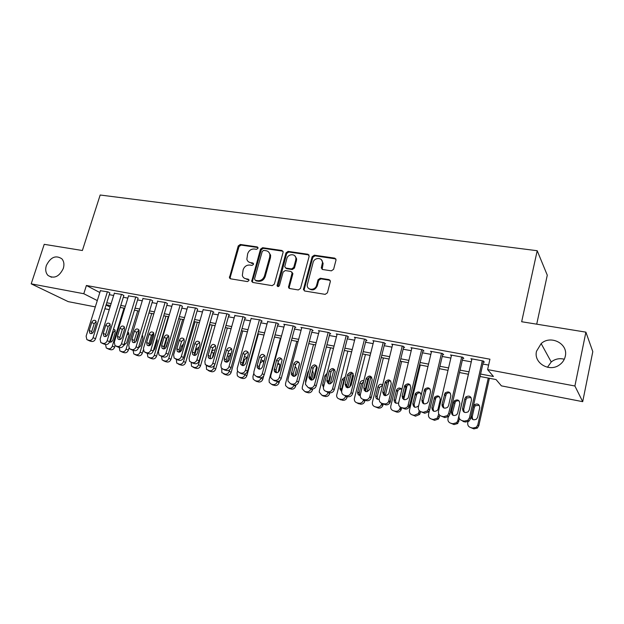 <?xml version="1.0" encoding="UTF-8"?>
<svg xmlns="http://www.w3.org/2000/svg" width="624" height="624" viewBox="0 0 624 624"><rect width="100%" height="100%" fill="white"/><g stroke="black" fill="none" stroke-linecap="round" stroke-linejoin="round"><path stroke-width="0.94" d="M258.024 248.282L257.236 246.917L240.295 244.468L238.235 245.942L229.406 277.859L230.49 278.795L247.463 281.588L248.937 280.55L248.953 279.887L248.157 279.139L245.942 278.78C244.109 278.413 242.908 277.321 242.338 275.504L243.118 269.794C244.374 266.487 246.605 264.904 249.811 265.052L252.026 265.395L253.5 264.358L252.712 262.969L250.497 262.634C248.602 262.267 247.385 261.136 246.854 259.249L247.666 253.75C248.914 250.466 251.144 248.882 254.342 249.007L256.558 249.327L258.024 248.282M258.008 247.549L241.082 245.092L239.023 246.566L230.217 277.384L230.389 278.772M536.523 351.234C533.372 362.903 549.385 372.59 559.533 364.845C562.591 362.653 564.509 359.791 565.289 356.265C568.495 343.754 550.688 334.628 541.156 343.59L536.523 351.234M46.348 265.504C45.139 269.623 45.7 272.953 48.032 275.48C54.116 279.068 59.21 276.728 63.305 268.468C64.451 264.545 63.976 261.323 61.877 258.82C55.778 254.857 50.606 257.08 46.348 265.504M331.375 270.839L333.606 269.295L336.063 259.849L334.729 258.133L314.332 255.185L312.148 256.714L303.42 289.505L304.715 291.002L325.174 294.364L327.405 292.828L330.392 281.338L329.059 279.622L320.26 278.249L318.053 279.778L316.594 285.246C315.409 290.628 307.102 290.597 307.195 285.246L313.069 262.54C314.278 257.08 322.842 257.236 322.444 262.743L321.266 267.891L322.585 269.506L331.375 270.839M95.308 306.899L68.195 301.626L31.2 283.842L44.226 244.327L82.376 250.513L100.175 195.016L537.202 250.723L521.664 321.734L585.897 332.147L574.899 385.999L582.699 401.669L501.4 385.866L496.057 379.564L480.043 376.49M31.2 283.842L83.788 293.725L97.297 300.565M480.589 374.033L493.444 376.49L487.601 369.595L489.934 359.198L86.401 285.488L83.788 293.725M487.601 369.595L574.899 385.999M283.062 252.47L283.124 251.784L281.892 250.489L262.595 247.697L260.497 249.187L251.69 281.385L252.845 282.469L272.189 285.652L274.334 284.154L283.062 252.47M288.109 251.386L307.944 254.257L309.161 256.277L300.495 288.428L298.303 289.949L289.747 288.538L288.483 287.173L292.149 272.813L290.885 271.432L285.277 270.559L283.124 272.064L279.427 285.542C278.554 286.868 277.766 286.923 277.056 285.698L285.964 252.899L288.109 251.386L288.826 252.018L308.63 254.896L307.944 254.257M109.793 293.046L108.1 291.907L100.394 290.706M123.817 295.636L122.179 294.497L114.34 293.28M138.076 298.272L136.492 297.133L128.521 295.901M152.584 300.947L151.047 299.816L142.943 298.568M167.326 303.67L165.851 302.539L157.607 301.275M182.325 306.439L180.905 305.315L172.52 304.036M197.582 309.254L196.225 308.131L187.691 306.836M213.112 312.125L213.892 312.265L211.817 311.002L203.128 309.699M228.907 315.042L229.702 315.182L227.682 313.927L218.837 312.601M244.982 318.006L245.794 318.154L243.828 316.898L234.827 315.565M261.347 321.025L262.174 321.181L260.263 319.925L251.098 318.575M278.008 324.106L278.85 324.262L277.001 323.006L267.665 321.641M294.973 327.233L295.831 327.389L294.037 326.141L283.78 324.254L284.528 324.769M312.25 330.424L313.115 330.587L311.399 329.339L300.947 327.413L301.712 327.959M329.839 333.676L330.728 333.84L329.074 332.592L318.427 330.634L319.207 331.204M347.771 336.983L348.676 337.147L347.084 335.915L336.242 333.91L337.03 334.511M366.031 340.353L366.951 340.525L365.446 339.292L354.385 337.256L355.189 337.888M384.641 343.793L385.585 343.964L384.15 342.732L372.879 340.657L373.69 341.336M403.619 347.295L404.57 347.467L403.221 346.25L391.732 344.128L392.551 344.846M422.955 350.86L423.93 351.047L422.659 349.822L410.951 347.669L411.778 348.434M442.673 354.502L443.672 354.689L442.486 353.473L430.544 351.281L431.387 352.1M462.79 358.215L463.804 358.402L462.712 357.201L450.528 354.955L451.378 355.844M292.859 273.374L292.695 273.975M86.401 285.488L99.824 292.508M109.286 294.668L113.654 295.48M123.318 297.274L127.842 298.108M137.576 299.918L142.264 300.791M152.077 302.609L156.936 303.514M166.826 305.347L171.85 306.283M181.826 308.131L187.028 309.098M197.09 310.963L202.472 311.961M212.612 313.849L218.189 314.878M228.415 316.781L234.179 317.85M244.491 319.761L250.458 320.869M260.855 322.803L267.033 323.95M277.516 325.892L283.904 327.077M294.489 329.043L301.088 330.268M311.766 332.249L318.599 333.52M329.363 335.517L336.43 336.827M347.287 338.848L354.596 340.205M365.555 342.233L373.113 343.637M384.173 345.688L391.989 347.139M403.151 349.214L411.232 350.711M422.495 352.802L430.849 354.354M442.213 356.468L450.856 358.067M462.329 360.196L471.268 361.858M482.851 364.01L488.615 365.079M483.304 362.006L484.341 362.193L483.343 361L470.909 358.706L471.767 359.681M536.718 324.176L547.279 275.184L537.202 250.723M585.897 332.147L592.8 351.64L582.699 401.669M564.307 359.229C559.439 358.012 555.079 358.925 551.234 361.975L547.466 367.263M109.27 309.613L104.894 308.763M106.064 305.011L110.066 307.031M468.445 374.26L459.49 372.544M448.001 370.336L439.351 368.675M427.97 366.491L419.601 364.884M408.33 362.723L400.234 361.171M389.064 359.026L381.241 357.529M370.172 355.399L362.606 353.948M351.632 351.842L344.315 350.438M333.442 348.356L326.375 346.999M315.596 344.924L308.755 343.613M298.077 341.562L291.463 340.298M280.878 338.263L274.482 337.038M263.983 335.026L257.806 333.832M247.4 331.835L241.433 330.689M231.114 328.715L225.342 327.608M215.108 325.642L209.531 324.574M199.384 322.624L193.994 321.586M183.932 319.66L178.729 318.661M168.745 316.742L163.714 315.775M153.816 313.88L148.964 312.944M139.144 311.064L134.456 310.159M124.714 308.295L120.182 307.421M110.526 305.573L106.15 304.73M106.766 302.757L111.134 303.592M120.799 305.432L125.33 306.29M135.065 308.147L139.753 309.044M149.573 310.916L154.432 311.844M164.33 313.732L169.354 314.691M179.338 316.594L184.54 317.585M194.602 319.504L199.992 320.533M210.132 322.468L215.709 323.528M225.943 325.478L231.715 326.578M242.034 328.544L248.001 329.683M258.406 331.672L264.584 332.849M275.083 334.846L281.471 336.063M292.055 338.083L298.67 339.347M309.348 341.383L316.189 342.685M326.96 344.744L334.027 346.086M344.9 348.161L352.217 349.557M363.184 351.647L370.75 353.09M381.818 355.204L389.641 356.694M400.811 358.823L408.899 360.368M420.17 362.513L428.532 364.112M439.912 366.28L448.562 367.926M460.052 370.118L468.998 371.826M288.748 287.898L289.029 286.861M288.928 288.124L289.068 287.633M248.859 262.041L250.497 262.634M252.712 262.969L253.461 263.554L251.277 263.234M244.436 278.257L245.942 278.78M248.89 279.708L246.73 279.357M282.937 251.199L263.351 248.329L261.253 249.811L252.494 281.026L252.681 282.43M263.702 250.372L262.228 251.417L254.522 278.897L255.317 280.309L257.673 280.691C260.933 280.87 263.203 279.279 264.467 275.925L269.724 257.041L269.88 254.569C269.435 252.408 268.164 251.121 266.058 250.715L263.702 250.372M268.663 252.041L270.629 255.193L270.473 257.657L265.231 276.51C263.968 279.856 261.706 281.447 258.445 281.268L256.09 280.886M309.036 255.005L308.63 254.896M291.923 272.119L292.804 274.069L289.271 287.048L289.466 288.467M288.826 252.018L286.689 253.523L277.898 286.588M295.737 260.052L295.909 258.406C295.799 253.328 287.937 253.625 286.79 258.718L284.716 266.76L285.956 268.086L291.564 268.952L293.725 267.439L295.737 260.052L296.447 260.676L296.618 259.03L294.91 255.949M285.652 268.008L286.681 268.694L285.956 268.086M296.447 260.676L294.442 268.047L292.282 269.552L286.681 268.694M321.469 259.834L323.115 263.367L322.156 269.381M309.067 288.717C312.53 290.917 315.26 289.957 317.281 285.831L316.594 285.246M330.166 280.355L320.939 278.842L318.731 280.371L317.281 285.831M335.876 258.929L315.011 255.817L312.827 257.345L304.192 289.489L304.395 290.909M123.989 308.155L112.32 346.125C111.548 348.059 110.308 348.941 108.592 348.777L106.267 348.005L105.565 344.471M115.081 345.68L114.637 347.147C113.864 349.066 112.632 349.947 110.924 349.783L108.771 349.144M115.206 330.392L113.217 332.459L110.846 340.15L110.924 342.1M109.512 342.022C111.002 342.451 112.125 341.788 112.882 340.033L115.261 332.288L114.754 329.729L113.467 329.23M107.398 291.782L93.077 337.662C92.274 339.659 90.995 340.579 89.24 340.415L86.869 339.635L86.12 336.18L100.456 290.503M89.536 340.844L91.728 341.492C93.483 341.656 94.754 340.743 95.55 338.754L109.855 292.843M93.701 331.383C92.711 333.466 91.416 334.058 89.809 333.169L89.248 330.455L91.744 322.491C92.765 320.377 94.084 319.8 95.69 320.759L96.197 323.396L93.701 331.383M91.759 333.505L91.728 331.57L94.208 323.63L96.182 321.516M137.748 310.791L126.095 349.097C125.323 351.047 124.067 351.936 122.327 351.764L119.917 350.945L119.239 347.42M128.989 348.098L128.38 350.111C127.608 352.053 126.36 352.934 124.621 352.771L122.413 352.108M128.934 333.193L126.859 335.291L124.496 343.052L124.597 345.056M123.825 345.119L126.641 342.95L129.02 335.135L128.528 332.592L127.756 332.124M151.726 313.474L140.104 352.115C139.331 354.081 138.06 354.978 136.289 354.806L133.786 353.925L133.13 350.415M135.72 341.843L139.152 330.509M143.294 349.963L142.342 353.129C141.57 355.079 140.306 355.976 138.544 355.805L136.274 355.111M142.888 336.032L141.851 336.523M138.364 348.075L140.618 345.914L142.99 338.036L142.233 335.252M165.937 316.204L154.339 355.189C153.566 357.17 152.279 358.067 150.485 357.895L147.872 356.944L147.28 353.356M149.612 345.563L153.309 333.216M168.285 316.657L156.538 356.187C155.766 358.168 154.487 359.065 152.693 358.886L150.361 358.168M153.254 350.867L154.83 348.925L157.201 340.977L156.897 338.653M180.383 318.973L168.815 358.309C168.035 360.305 166.733 361.218 164.908 361.031L162.185 360.009L161.546 356.741L161.671 356.32L162.669 356.78L160.384 355.727L161.905 356.047C163.808 356.234 165.165 355.282 165.976 353.2L180.149 305.175M163.94 348.637L167.482 336.695M182.684 319.418L170.968 359.307C170.196 361.296 168.901 362.201 167.076 362.021L164.681 361.273M168.511 353.324L171.709 342.49M167.989 341.445L165.454 348.215M121.469 294.372L107.164 340.665C106.361 342.677 105.066 343.606 103.288 343.434L100.823 342.599L100.09 339.16L114.403 293.069M103.483 343.84L105.737 344.51C107.515 344.674 108.802 343.754 109.606 341.749L123.887 295.425M107.765 334.331C106.751 336.453 105.417 337.038 103.787 336.086L103.241 333.38L105.729 325.346C106.782 323.185 108.131 322.616 109.769 323.645L110.253 326.266L107.765 334.331M105.737 336.484L105.682 334.495L108.155 326.485L110.222 324.332M135.767 297.001L121.493 343.723C120.689 345.751 119.379 346.679 117.569 346.507L115.003 345.61L114.301 342.186L128.591 295.682M117.655 346.874L119.98 347.576C121.781 347.747 123.084 346.819 123.887 344.799L138.146 298.046M122.07 337.319C121.017 339.495 119.66 340.072 117.991 339.05L117.46 336.359L119.956 328.247C121.04 326.032 122.421 325.478 124.098 326.586L124.558 329.183L122.07 337.319M119.948 339.511L119.863 337.467L122.343 329.386L124.496 327.194M150.314 299.684L136.071 346.827C135.26 348.871 133.934 349.807 132.093 349.635L129.425 348.668L128.747 345.267L143.013 298.334M132.077 349.97L134.464 350.696C136.297 350.875 137.615 349.939 138.419 347.903L152.654 300.713M136.617 340.369C135.533 342.592 134.137 343.153 132.436 342.053L131.929 339.386L134.417 331.196C135.541 328.934 136.96 328.396 138.668 329.581L139.097 332.155L136.617 340.369M134.41 342.592L134.293 340.493L136.765 332.335L139.004 330.112M165.103 302.406L150.891 349.986C150.08 352.053 148.738 352.997 146.866 352.817L144.082 351.764L143.45 348.395L157.677 301.033M146.734 353.114L149.191 353.87C151.055 354.05 152.396 353.114 153.2 351.055L167.404 303.428M151.414 343.465C150.29 345.743 148.855 346.297 147.116 345.103L146.648 342.467L149.128 334.207C150.298 331.874 151.757 331.352 153.496 332.639L153.886 335.174L151.414 343.465M149.113 345.727L148.964 343.567L151.429 335.338L153.769 333.076M195.07 321.797L183.526 361.475C182.754 363.496 181.436 364.416 179.579 364.229L176.74 363.106L176.311 359.315M197.324 322.226L185.64 362.474C184.868 364.486 183.557 365.399 181.701 365.212L179.228 364.424M183.503 343.933L181.6 346.031L179.86 351.991M162.669 356.78L164.182 357.1C166.078 357.287 167.427 356.343 168.238 354.26L182.403 306.181M172.591 303.779L158.402 351.585L158.987 354.908L160.384 355.727M166.468 346.609C165.298 348.956 163.823 349.487 162.053 348.192L161.624 345.595L164.096 337.256C165.313 334.862 166.811 334.363 168.581 335.767L168.94 338.247L166.468 346.609M164.065 348.902L163.894 346.694L166.351 338.387L168.792 336.102M209.999 324.659L198.494 364.705C197.714 366.74 196.381 367.661 194.501 367.474L191.521 366.241L191.194 362.349L192.761 362.692C194.735 362.887 196.123 361.92 196.942 359.791L211.029 310.861M212.207 325.081L200.561 365.695C199.781 367.723 198.455 368.644 196.576 368.449L194.025 367.63M199.165 346.843L196.451 349.105L194.672 355.259M214.477 365.297L213.72 367.988C212.932 370.04 211.591 370.968 209.672 370.773L206.552 369.416L206.31 365.508M227.347 327.99L215.732 368.971C214.952 371.015 213.611 371.943 211.7 371.748L209.071 370.89M214.578 351.694L213.564 353.278L212.207 358.036M215.038 350.072C213.416 349.752 212.254 350.47 211.552 352.232L210.124 357.248M229.601 369.884L229.203 371.327C228.415 373.402 227.05 374.338 225.1 374.135L221.832 372.622L221.746 368.503M242.736 330.946L231.169 372.302C230.389 374.369 229.024 375.297 227.081 375.102L224.367 374.197M230.935 354.276L228.875 356.452L227.308 362.045M225.233 361.374L225.124 361.764M231.122 353.613L227.932 353.816M245.177 373.909L244.951 374.72C244.171 376.818 242.783 377.762 240.802 377.551L239.226 377.208L237.362 375.851L237.042 373.019L237.526 371.28M258.391 333.949L246.862 375.695C246.082 377.777 244.709 378.713 242.736 378.511L239.928 377.559M247.291 357.38L244.452 359.689L242.798 365.641M247.4 357.56L244.397 356.53M261.105 377.731L260.98 378.175C260.192 380.289 258.796 381.241 256.784 381.03L255.169 380.679L253.157 379.096L252.931 376.444L253.734 373.534M263.734 375.859L262.837 379.142C262.057 381.248 260.66 382.192 258.656 381.982L255.746 380.975M263.25 360.656L260.294 362.973L259.022 367.637M258.82 368.355L258.648 368.987M262.532 366.857L263.585 363.012L263.5 361.132L261.058 359.619M195.452 307.991L181.319 356.468C180.508 358.574 179.135 359.533 177.2 359.338L174.151 358.082L173.612 354.822L187.769 306.579M176.81 359.549L179.423 360.391C181.358 360.578 182.723 359.627 183.534 357.529L197.66 308.989M181.787 349.814C180.562 352.232 179.041 352.739 177.239 351.328L176.849 348.785L179.322 340.369C180.601 337.896 182.138 337.428 183.94 338.957L184.252 341.375L181.787 349.814M179.283 352.139L179.072 349.877L181.529 341.492L184.072 339.175M192.247 362.856L194.945 363.73C196.903 363.925 198.292 362.965 199.103 360.851L213.19 311.836M203.213 309.418L189.095 358.121L189.563 361.296L193.378 363.394M197.371 353.075C196.084 355.571 194.524 356.047 192.691 354.494L192.356 352.03L194.813 343.528C196.162 340.985 197.746 340.548 199.571 342.217L199.828 344.557L197.371 353.075M194.766 355.43L194.524 353.114L196.973 344.651L199.618 342.311M226.879 313.778L212.839 363.184C212.02 365.329 210.608 366.296 208.611 366.101L205.249 364.549L204.851 361.475L218.923 312.312M207.948 366.21L210.733 367.138C212.729 367.333 214.133 366.366 214.945 364.229L228.992 314.738M213.236 356.398C211.871 358.979 210.265 359.416 208.4 357.7L208.127 355.329L210.584 346.749C212.012 344.113 213.65 343.715 215.483 345.563L215.686 347.794L213.236 356.398M208.4 357.7L210.522 358.777L210.249 356.405L212.69 347.864L215.452 345.501M243.009 316.75L229.016 366.631C228.197 368.792 226.769 369.775 224.734 369.572L223.111 369.221L221.2 367.825L220.888 364.9L234.913 315.26M223.922 369.626L226.808 370.601C228.836 370.804 230.264 369.829 231.075 367.669L245.068 317.694M229.39 359.775C227.932 362.45 226.27 362.84 224.398 360.945L224.188 358.691L226.629 350.025C228.158 347.295 229.843 346.952 231.691 348.988L231.832 351.086L229.39 359.775M226.567 362.177L226.255 359.767L228.68 351.14L231.559 348.746M259.436 319.769L245.497 370.141C244.678 372.325 243.227 373.316 241.16 373.105L239.499 372.746L237.44 371.116L237.221 368.378L251.183 318.256M240.185 373.097L243.173 374.127C245.24 374.338 246.683 373.355 247.494 371.179L261.44 320.697M245.833 363.215C244.273 365.999 242.549 366.327 240.677 364.213L240.536 362.107L242.97 353.363C244.608 350.524 246.347 350.243 248.188 352.505L248.258 354.44L245.833 363.215M242.892 365.641L242.549 363.176L244.967 354.471L247.962 352.061M277.36 381.443L277.29 381.693C276.51 383.83 275.09 384.782 273.039 384.571L271.401 384.212L269.233 382.364L269.1 379.93L280.418 338.177M279.607 380.749L279.092 382.652C278.312 384.774 276.9 385.726 274.856 385.515L271.846 384.446M279.49 363.987L277.532 364.611M275.059 371.342L274.864 372.068M278.281 372.216L279.833 364.697L277.976 362.989M276.151 322.85L262.275 373.714C261.456 375.921 259.99 376.919 257.876 376.701L256.191 376.342L253.968 374.431L253.851 371.92L267.758 321.305M256.737 376.623L259.834 377.715C261.94 377.933 263.398 376.943 264.217 374.743L278.101 323.755M262.571 366.717C260.887 369.619 259.108 369.876 257.244 367.513L257.182 365.594L259.607 356.756C261.386 353.808 263.172 353.597 264.982 356.117L264.997 357.856L262.571 366.717M296.431 258.032L296.283 258.734M259.514 369.166L259.132 366.655L261.542 357.856L264.67 355.43M293.951 385.07L293.896 385.273C293.108 387.426 291.673 388.393 289.591 388.167L287.921 387.808L285.589 385.632L285.558 383.479L296.821 341.32M299.504 364.12L296.712 374.65M295.971 384.969L295.636 386.225C294.856 388.37 293.428 389.329 291.346 389.103L288.226 387.972M296.018 367.38L294.91 367.489M291.603 374.306L291.494 374.712M294.684 376.311L296.408 369.806L296.447 368.355L295.144 366.608M293.179 325.985L279.365 377.356C278.546 379.587 277.056 380.585 274.911 380.367L273.195 380L270.8 377.754L270.777 375.523L284.63 324.41M273.593 380.211L276.806 381.373C278.944 381.599 280.426 380.593 281.245 378.378L295.074 326.867M279.63 370.289C277.781 373.308 275.948 373.487 274.131 370.82L276.549 360.22C278.483 357.146 280.332 357.022 282.087 359.837L279.63 370.289M276.44 372.746L276.026 370.196L278.429 361.312C279.006 359.681 280.09 358.87 281.681 358.87M310.853 388.713L310.799 388.916C310.011 391.092 308.552 392.067 306.431 391.841L304.738 391.466L302.258 388.9L302.305 387.091L313.521 344.526M316.758 366.101L313.217 379.657M312.71 388.955L312.476 389.86C311.696 392.028 310.245 392.995 308.131 392.761L304.886 391.552M311.477 380.133L313.264 373.3L312.577 370.523M308.864 370.523L307.843 372.177L305.549 380.874L305.651 382.769M310.518 329.176L296.774 381.061C295.948 383.315 294.45 384.329 292.258 384.103L290.511 383.721L287.968 381.069L288.031 379.197L301.813 327.577M290.753 383.854L294.091 385.102C296.267 385.328 297.765 384.322 298.584 382.075L312.351 330.034M297.001 373.924C294.965 377.075 293.077 377.153 291.338 374.158L293.81 363.737C295.932 360.547 297.827 360.524 299.489 363.667L297.001 373.924M293.678 376.397L293.233 373.799L295.62 364.829C296.221 363.137 297.352 362.326 299.013 362.38M329.815 392.792L329.62 393.565C328.84 395.749 327.366 396.724 325.221 396.49L321.851 395.195L319.254 392.161L319.363 390.764L330.509 347.786M333.949 369.548L330.26 383.854M328.06 392.418L329.62 393.565M328.645 383.76L330.424 376.849L330.26 374.829M326.945 373.456L324.901 375.71L322.624 384.493L323.396 387.371M323.497 396.115L321.851 395.195L323.583 395.569C325.744 395.803 327.218 394.82 328.006 392.629M328.185 332.428L314.512 384.844C313.685 387.114 312.164 388.136 309.933 387.902L308.155 387.52L305.479 384.392L305.604 382.941L319.309 330.798M308.225 387.559L311.696 388.892C313.919 389.126 315.432 388.112 316.251 385.85L329.948 333.255M314.699 377.629C312.445 380.913 310.51 380.866 308.896 377.504L311.384 367.333C313.732 364.01 315.666 364.104 317.187 367.606L314.699 377.629M311.236 380.11L310.76 377.473L313.131 368.41C313.755 366.662 314.941 365.843 316.672 365.96M345.626 396.029L345.524 396.412C344.737 398.627 343.247 399.61 341.047 399.376L339.292 398.986C337.576 398.486 336.679 397.309 336.601 395.437L347.818 351.109M351.359 373.394L347.708 387.785M353.114 373.487L349.612 387.309M347.272 396.56L347.077 397.332C346.289 399.539 344.807 400.522 342.615 400.28L339.183 398.962M344.799 378.682L343.824 380.305L341.476 389.797L339.908 388.846L341.624 391.607M346.187 387.184L346.679 385.265M345.259 376.873L342.272 379.306L339.908 388.846M346.18 335.743L332.584 388.69C331.765 390.991 330.213 392.02 327.951 391.778L326.134 391.388C324.371 390.881 323.45 389.657 323.372 387.722L337.139 334.082M326.071 391.373L329.644 392.761C331.898 393.003 333.442 391.981 334.261 389.688L347.88 336.531M332.732 381.397C330.221 384.813 328.247 384.641 326.82 380.874L329.3 370.984C331.898 367.544 333.863 367.762 335.197 371.647L332.732 381.397M329.121 383.885L328.614 381.217L330.977 372.06C331.633 370.243 332.857 369.424 334.667 369.611M363.535 399.602L363.371 400.257C362.583 402.496 361.07 403.486 358.839 403.244L357.045 402.854C355.095 402.246 354.19 400.873 354.331 398.736L365.43 354.494M369.018 377.614L365.555 391.529M370.874 377.013L367.216 391.685M365.048 400.39L364.853 401.17C364.073 403.4 362.567 404.391 360.337 404.141L356.827 402.8M363.597 381.654L361.444 383.955L359.151 393.151L359.767 395.522M364.151 390.32L364.619 388.432M363.847 380.648C361.959 380.297 360.664 381.069 359.962 382.964L357.653 392.2C357.544 394.134 358.402 395.265 360.227 395.593M364.517 339.121L351.008 392.621C350.181 394.937 348.613 395.975 346.304 395.733L344.456 395.327C342.443 394.703 341.515 393.284 341.671 391.069L355.306 337.42M344.276 395.288L347.927 396.7C350.228 396.95 351.788 395.912 352.607 393.604L366.155 339.869M351.109 385.242C348.309 388.775 346.32 388.463 345.134 384.29L347.552 374.712C350.431 371.163 352.412 371.522 353.504 375.781L351.109 385.242M347.342 387.73L346.749 385.312L349.159 375.781C349.846 373.893 351.125 373.074 353.012 373.331M381.763 403.33L381.443 404.563C380.539 406.575 379.049 407.456 376.958 407.183L375.125 406.786C372.973 406.076 372.076 404.547 372.419 402.207L383.37 357.934M386.794 382.801L383.791 395.062M388.861 380.991L385.258 395.725M383.198 404.11L382.847 405.467C381.958 407.472 380.468 408.346 378.386 408.073L375.125 406.786M382.613 385.226L379.423 387.559L377.169 396.692L377.746 399.36M382.707 392.41L382.832 391.903M382.73 384.774C380.624 383.744 379.057 384.345 378.011 386.576L375.742 395.749C375.562 398.291 376.717 399.5 379.205 399.383M400.335 407.105L399.75 409.063C398.744 410.771 397.301 411.481 395.413 411.208L393.557 410.803C391.357 410.077 390.429 408.533 390.772 406.162L401.645 361.444M402.901 396.466L402.464 398.284M407.098 385.445L403.712 399.5M401.731 407.722L401.084 409.952C400.085 411.653 398.65 412.363 396.77 412.082L393.557 410.803M401.77 389.173C400.023 388.721 398.713 389.329 397.831 390.983L395.468 400.569L396.061 403.26M401.895 389.345C399.929 387.418 398.128 387.637 396.49 390.008L394.111 399.641C394.142 402.769 395.647 403.861 398.619 402.917M419.32 410.701L418.361 413.587L414.227 415.303L412.331 414.89C410.093 414.149 409.141 412.589 409.469 410.194L420.264 365.017M423.088 400.959L422.604 402.971M420.568 411.606L419.624 414.461L415.506 416.169L412.331 414.89M420.584 393.065C418.938 392.543 417.612 393.026 416.621 394.501L414.11 404.531L414.71 407.222M421.161 395.195C420.194 391.544 418.259 390.991 415.358 393.541L412.831 403.611C413.377 407.527 415.256 408.283 418.47 405.896L418.759 405.319M438.758 413.954L437.315 418.127L433.399 419.476L431.465 419.055C429.179 418.306 428.204 416.723 428.524 414.305L429.304 410.998M442.322 404.5L442.026 405.779M439.811 415.35L438.485 418.993L434.593 420.326L431.465 419.055M439.764 397.051C438.196 396.451 436.878 396.817 435.786 398.135L433.103 408.564L433.711 411.255M438.087 408.962L440.263 399.602C439.748 395.749 437.861 394.937 434.608 397.176L431.902 407.651C432.331 411.427 434.179 412.3 437.447 410.272L438.087 408.962M468.374 374.244L457.805 420.615L456.62 422.69L452.946 423.727L450.973 423.298C448.64 422.534 447.634 420.935 447.946 418.493L448.445 416.341M459.514 418.743L457.712 423.532L454.054 424.57L450.973 423.298M459.319 401.115C457.829 400.452 456.503 400.702 455.333 401.872L452.462 412.675L453.063 415.358M457.649 413.111L459.81 403.65C459.389 399.914 457.532 399.009 454.241 400.928L451.347 411.778C451.682 415.42 453.492 416.395 456.784 414.687L457.649 413.111M488.272 378.066L477.797 424.928L476.323 427.268L472.867 428.064L470.863 427.627C468.484 426.855 467.446 425.233 467.75 422.76L468.242 420.576M489.395 378.284L478.795 425.771L477.329 428.103L473.889 428.891L470.863 427.627M479.263 405.288L475.262 405.733L474.334 407.378L472.196 416.863L472.781 419.523M477.594 417.339L479.731 407.776C479.388 404.149 477.563 403.159 474.248 404.797L473.32 406.442L471.167 415.974C471.432 419.507 473.203 420.56 476.502 419.133L477.594 417.339M383.206 342.56L369.665 397.02C368.729 399.11 367.185 400.023 365.017 399.758L363.129 399.352C360.906 398.619 359.978 397.036 360.352 394.61L373.815 340.829M363.129 399.352L366.561 400.717C368.714 400.982 370.258 400.078 371.186 397.995L384.774 343.27M369.845 389.165L369.767 389.431C366.655 392.753 364.666 392.246 363.808 387.902L366.194 378.386C369.244 374.915 371.241 375.367 372.185 379.743L369.845 389.165M365.914 391.646L365.352 388.916L367.723 379.447C368.48 377.559 369.814 376.795 371.709 377.138M402.254 346.07L388.596 401.622C387.551 403.4 386.053 404.141 384.103 403.861L382.177 403.447C379.907 402.706 378.955 401.107 379.314 398.65L392.683 344.308M382.177 403.447L385.562 404.812C387.504 405.093 388.994 404.352 390.039 402.589L403.751 346.726M388.947 393.159L388.705 393.83C385.46 396.731 383.487 396.076 382.793 391.872L385.297 381.872C388.495 378.799 390.484 379.384 391.271 383.643L388.947 393.159M384.836 395.632L384.259 392.878L386.74 382.925C387.644 381.225 388.994 380.585 390.788 381.022M421.684 349.643L407.846 406.255C406.747 407.737 405.319 408.33 403.556 408.049L401.591 407.628C399.282 406.871 398.299 405.249 398.65 402.769L411.918 347.849M401.591 407.628L404.937 408.985C406.692 409.274 408.112 408.681 409.211 407.207L423.103 350.251M408.424 397.238L407.987 398.276C404.648 400.764 402.698 399.984 402.152 395.92L404.804 385.468C408.112 382.769 410.085 383.487 410.732 387.613L408.424 397.238M404.126 399.68L403.533 396.919L406.169 386.506C407.191 384.985 408.548 384.478 410.241 384.992M441.488 353.293L428.376 409.102L427.463 410.912L423.4 412.316L421.403 411.887C419.039 411.122 418.025 409.477 418.369 406.965L431.535 351.46M421.403 411.887L424.694 413.244L428.735 411.848L429.647 410.046L442.837 353.831M428.29 401.396L427.627 402.761C424.234 404.875 422.323 403.97 421.894 400.054L424.726 389.165C428.103 386.833 430.053 387.668 430.583 391.661L428.29 401.396M423.782 403.806L423.189 401.037L426.005 390.203C427.12 388.846 428.485 388.463 430.092 389.048M461.69 357.014L448.695 413.431L447.47 415.584L443.648 416.676L441.605 416.239C439.195 415.451 438.149 413.79 438.485 411.255L451.542 355.142M441.605 416.239L444.85 417.589L448.656 416.504L449.881 414.359L462.961 357.474M448.562 405.631L447.658 407.277C444.241 409.055 442.369 408.049 442.034 404.266L445.06 392.995C448.477 390.991 450.403 391.927 450.832 395.795L448.562 405.631M443.828 407.995L443.235 405.241L446.246 394.017C447.447 392.808 448.812 392.535 450.349 393.206M482.297 360.805L469.435 417.846L467.891 420.287L464.311 421.122L462.22 420.67C459.755 419.874 458.687 418.197 459.014 415.631L471.947 358.901M462.22 420.67L463.343 421.574L465.418 422.019L468.983 421.192L470.512 418.766L483.491 361.179M469.24 409.96L468.101 411.832C464.677 413.322 462.836 412.23 462.579 408.564L464.833 398.658L465.808 396.942C469.248 395.226 471.143 396.256 471.487 400.015L469.24 409.96M464.272 412.261L463.687 409.523L465.933 399.664L466.9 397.956L471.026 397.457M258.001 247.549L257.236 246.917M248.875 279.669L248.157 279.139M230.217 277.384L229.406 276.806M239.023 246.566L238.235 245.942M241.082 245.092L240.295 244.468M252.494 281.026L251.714 280.449M261.253 249.811L260.497 249.187M263.351 248.329L262.595 247.697M282.617 251.121L281.892 250.489M258.445 281.268L257.673 280.691M265.231 276.51L264.467 275.925M270.473 257.657L269.724 257.041M289.271 287.048L288.545 286.471M292.804 274.069L292.087 273.468M277.836 285.73L277.095 285.16M286.689 253.523L285.964 252.899M292.282 269.552L291.564 268.952M294.442 268.047L293.725 267.439M322.007 268.063L321.329 267.446M322.943 264.529L322.273 263.905M318.731 280.371L318.053 279.778M320.939 278.842L320.26 278.249M329.722 280.223L329.059 279.622M304.192 289.489L303.49 288.92M312.827 257.345L312.148 256.714M315.011 255.817L314.332 255.185M335.377 258.773L334.729 258.133M112.32 346.125L114.637 347.147M107.227 348.481L109.567 349.487M108.592 348.777L110.924 349.783M110.846 340.15L110.191 339.854M113.217 332.459L112.562 332.155M95.55 338.754L93.077 337.662M91.728 341.492L89.24 340.415M90.34 341.195L87.851 340.119M89.248 330.455L91.728 331.57M91.744 322.491L94.208 323.63M126.095 349.097L128.38 350.111M120.947 351.468L123.24 352.466M122.327 351.764L124.621 352.771M140.104 352.115L142.342 353.129M134.885 354.502L137.14 355.501M136.289 354.806L138.544 355.805M154.339 355.189L156.538 356.187M149.05 357.583L151.265 358.574M150.485 357.895L152.693 358.886M168.815 358.309L170.968 359.307M163.457 360.719L165.633 361.709M164.908 361.031L167.076 362.021M167.466 343.239L166.99 343.005M109.606 341.749L107.164 340.665M105.737 344.51L103.288 343.434M104.325 344.206L101.868 343.13M103.241 333.38L105.682 334.495M105.729 325.346L108.155 326.485M123.887 344.799L121.493 343.723M119.98 347.576L117.569 346.507M118.544 347.272L116.126 346.203M117.46 336.359L119.863 337.467M119.956 328.247L122.343 329.386M138.419 347.903L136.071 346.827M134.464 350.696L132.093 349.635M133.006 350.384L130.627 349.323M131.929 339.386L134.293 340.493M134.417 331.196L136.765 332.335M153.2 351.055L150.891 349.986M149.191 353.87L146.866 352.817M147.709 353.551L145.376 352.498M146.648 342.467L148.964 343.567M149.128 334.207L151.429 335.338M183.526 361.475L185.64 362.474M178.105 363.909L180.235 364.892M179.579 364.229L181.701 365.212M182.723 346.593L181.6 346.031M168.238 354.26L165.976 353.2M164.182 357.1L161.905 356.047M161.624 345.595L163.894 346.694M164.096 337.256L166.351 338.387M198.494 364.705L200.561 365.695M192.995 367.146L195.078 368.121M194.501 367.474L196.576 368.449M198.253 350.025L196.451 349.105M213.72 367.988L215.732 368.971M208.143 370.445L210.179 371.413M209.672 370.773L211.7 371.748M213.564 353.278L211.552 352.232M229.203 371.327L231.169 372.302M223.548 373.799L225.537 374.759M225.1 374.135L227.081 375.102M228.875 356.452L227.409 355.672M244.951 374.72L246.862 375.695M239.226 377.208L241.16 378.167M240.802 377.551L242.736 378.511M244.452 359.689L243.641 359.245M260.98 378.175L262.837 379.142M255.169 380.679L257.049 381.631M256.784 381.03L258.656 381.982M183.534 357.529L181.319 356.468M179.423 360.391L177.2 359.338M177.887 360.056L175.656 359.011M176.849 348.785L179.072 349.877M179.322 340.369L181.529 341.492M199.103 360.851L196.942 359.791M194.945 363.73L192.761 362.692M192.356 352.03L194.524 353.114M194.813 343.528L196.973 344.651M214.945 364.229L212.839 363.184M210.733 367.138L208.611 366.101M209.141 366.795L207.012 365.758M208.127 355.329L210.249 356.405M210.584 346.749L212.69 347.864M231.075 367.669L229.016 366.631M226.808 370.601L224.734 369.572M225.186 370.25L223.111 369.221M224.188 358.691L226.255 359.767M226.629 350.025L228.68 351.14M247.494 371.179L245.497 370.141M243.173 374.127L241.16 373.105M241.527 373.768L239.499 372.746M240.536 362.107L242.549 363.176M242.97 353.363L244.967 354.471M277.29 381.693L279.092 382.652M271.401 384.212L273.226 385.156M273.039 384.571L274.856 385.515M264.217 374.743L262.275 373.714M259.834 377.715L257.876 376.701M258.157 377.356L256.191 376.342M257.182 365.594L259.132 366.655M259.607 356.756L261.542 357.856M293.896 385.273L295.636 386.225M287.921 387.808L289.684 388.744M289.591 388.167L291.346 389.103M281.245 378.378L279.365 377.356M276.806 381.373L274.911 380.367M275.098 381.007L273.195 380M274.139 369.143L276.026 370.196M276.549 360.22L278.429 361.312M310.799 388.916L312.476 389.86M304.738 391.466L306.439 392.395M306.431 391.841L308.131 392.761M306.064 381.17L305.549 380.874M308.35 372.481L307.843 372.177M298.584 382.075L296.774 381.061M294.091 385.102L292.258 384.103M292.344 384.727L290.511 383.721M291.408 372.754L293.233 373.799M293.81 363.737L295.62 364.829M323.583 395.569L325.221 396.49M323.895 385.242L322.624 384.493M326.165 376.49L324.901 375.71M316.251 385.85L314.512 384.844M311.696 388.892L309.933 387.902M309.925 388.51L308.155 387.52M308.997 376.436L310.76 377.473M311.384 367.333L313.131 368.41M345.524 396.412L347.077 397.332M339.292 398.986L340.868 399.898M341.047 399.376L342.615 400.28M341.578 389.134L340.01 388.175M343.824 380.305L342.272 379.306M334.261 389.688L332.584 388.69M329.644 392.761L327.951 391.778M327.834 392.371L326.134 391.388M326.921 380.18L328.614 381.217M329.3 370.984L330.977 372.06M363.371 400.257L364.853 401.17M357.045 402.854L358.55 403.751M358.839 403.244L360.337 404.141M359.206 392.878L357.708 391.927M361.444 383.955L359.962 382.964M352.607 393.604L351.008 392.621M347.927 396.7L346.304 395.733M346.078 396.302L344.456 395.327M345.189 384.002L346.811 385.031M347.552 374.712L349.159 375.781M381.553 404.173L382.964 405.077M376.958 407.183L378.386 408.073M377.169 396.692L375.742 395.749M379.392 387.676L377.98 386.701M400.078 408.174L401.411 409.063M395.413 411.208L396.77 412.082M395.468 400.569L394.111 399.641M397.675 391.474L396.334 390.499M418.954 412.238L420.209 413.119M414.227 415.303L415.506 416.169M414.11 404.531L412.831 403.611M416.294 395.335L415.03 394.376M438.188 416.387L439.366 417.261M433.399 419.476L434.593 420.326M433.103 408.564L431.902 407.651M435.271 399.274L434.093 398.323M457.805 420.615L458.89 421.473M452.946 423.727L454.054 424.57M452.462 412.675L451.347 411.778M454.615 403.283L453.515 402.34M477.797 424.928L478.795 425.771M472.867 428.064L473.889 428.891M472.196 416.863L471.167 415.974M474.334 407.378L473.32 406.442M371.311 397.597L369.79 396.622M366.561 400.717L365.017 399.758M363.808 387.902L365.352 388.916M366.155 378.511L367.684 379.571M390.374 401.661L388.939 400.694M385.562 404.812L384.103 403.861M382.793 391.872L384.259 392.878M385.125 382.387L386.576 383.432M409.82 405.811L408.463 404.859M404.937 408.985L403.556 408.049M402.152 395.92L403.533 396.919M404.461 386.334L405.834 387.371M429.647 410.046L428.376 409.102M424.694 413.244L423.4 412.316M421.894 400.054L423.189 401.037M424.187 390.359L425.467 391.388M449.881 414.359L448.695 413.431M444.85 417.589L443.648 416.676M442.034 404.266L443.235 405.241M444.304 394.469L445.497 395.483M470.512 418.766L469.435 417.846M465.418 422.019L464.311 421.122M462.579 408.564L463.687 409.523M464.833 398.658L465.933 399.664M51.511 277.243L48.032 275.48M551.234 361.975L541.156 343.59M230.225 278.429L229.406 277.859M252.47 281.962L251.69 281.385M270.629 255.193L269.88 254.569M289.216 287.742L288.483 287.173M292.867 273.413L292.149 272.813M277.805 286.276L277.056 285.698M296.618 259.03L295.909 258.406M321.937 268.507L321.266 267.891M323.115 263.367L322.444 262.743M304.13 290.074L303.42 289.505M110.066 342.186L109.535 341.944M89.809 333.169L90.8 333.614M103.787 336.086L104.863 336.578M117.991 339.05L119.168 339.589M132.436 342.053L133.723 342.654M147.116 345.103L148.535 345.774M162.053 348.192L163.613 348.941M177.239 351.328L178.963 352.162M192.691 354.494L194.602 355.446M224.398 360.945L226.465 362.014M240.677 364.213L242.681 365.274M257.244 367.513L259.202 368.566M274.131 370.82L276.019 371.873M291.338 374.158L293.171 375.196M323.653 386.186L322.53 385.523M308.896 377.504L310.658 378.542M326.82 380.874L328.513 381.904M359.151 393.151L357.653 392.2M345.134 384.29L346.749 385.312M381.443 404.563L382.847 405.467M379.423 387.559L378.011 386.576M399.75 409.063L401.084 409.952M397.831 390.983L396.49 390.008M418.361 413.587L419.624 414.461M416.621 394.501L415.358 393.541M437.315 418.127L438.485 418.993M435.786 398.135L434.608 397.176M456.62 422.69L457.712 423.532M455.333 401.872L454.241 400.928M476.323 427.268L477.329 428.103M475.262 405.733L474.248 404.797M371.186 397.995L369.665 397.02M366.194 378.386L367.723 379.447M390.039 402.589L388.596 401.622M385.297 381.872L386.74 382.925M409.211 407.207L407.846 406.255M404.804 385.468L406.169 386.506M428.735 411.848L427.463 410.912M424.726 389.165L426.005 390.203M448.656 416.504L447.47 415.584M445.06 392.995L446.246 394.017M468.983 421.192L467.891 420.287M465.808 396.942L466.9 397.956"/></g></svg>
